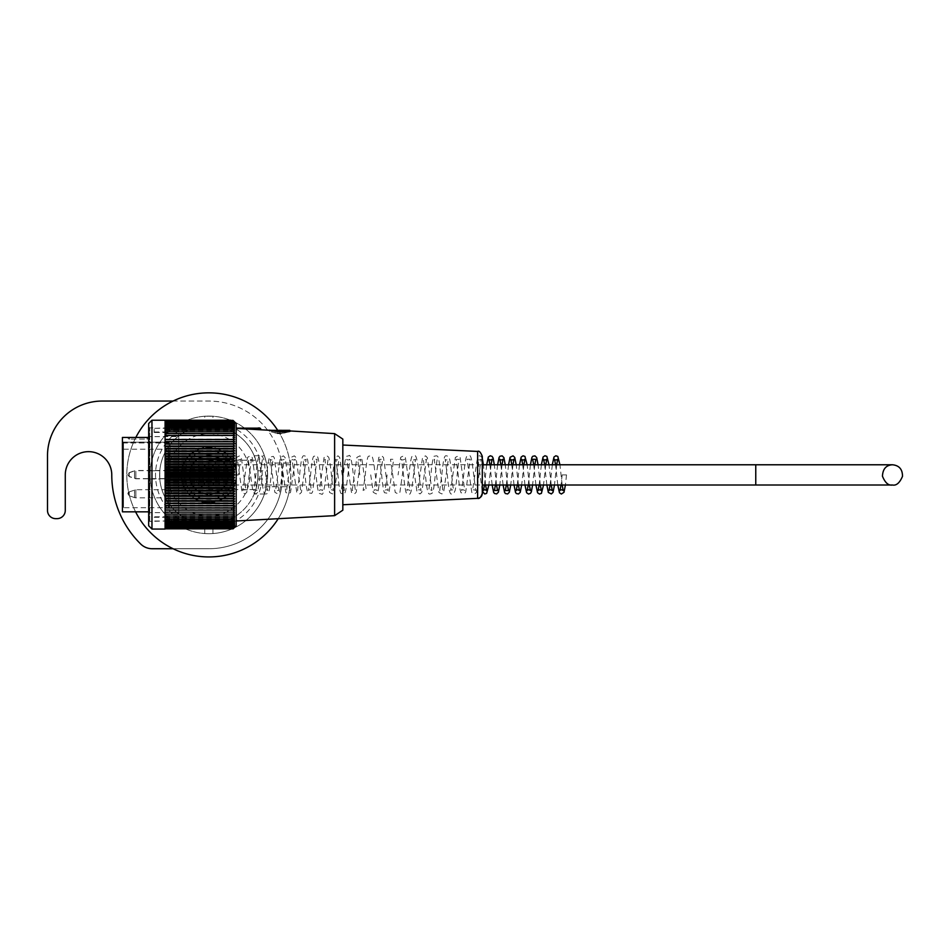 <?xml version="1.0" encoding="UTF-8"?>
<svg xmlns="http://www.w3.org/2000/svg" width="950" height="950" viewBox="0 0 950 950"><rect width="100%" height="100%" fill="white"/><g stroke="black" fill="none" stroke-linecap="round" stroke-linejoin="round"><path stroke-width="0.71" stroke-dasharray="4.75 3.56" d="M482.303 464.776L482.303 485.011L482.303 464.776M236.182 464.776L755.761 464.776L755.761 485.011L755.761 464.776L755.761 485.011L236.182 485.011L236.182 464.776L236.182 485.011L208.846 485.011A10.117 10.117 0 0 0 218.963 474.893A10.117 10.117 0 0 0 208.846 464.776L236.182 464.776M208.846 464.776A10.117 10.117 0 0 1 217.598 479.952A10.117 10.117 0 0 1 200.082 479.952A10.117 10.117 0 0 1 208.846 464.776A10.117 10.117 0 0 0 198.728 474.893A10.117 10.117 0 0 0 208.846 485.011M148.675 511.836L148.675 437.451L148.675 511.836L149.494 512.656L149.494 436.632L149.494 512.656L178.754 512.656L178.754 436.632L178.754 512.656M170.014 443.84L170.014 506.089L170.014 443.84A12.421 1.734 -134.4 0 1 169.124 442.949L168.364 442.189L168.364 507.728L168.364 442.13L169.124 442.89A12.421 1.662 -134.5 0 0 170.014 443.793M170.014 497.859L170.014 489.713L170.014 497.859L135.85 497.859L135.85 489.713L135.85 497.859L134.532 497.622L134.532 489.939L134.532 497.622L129.224 495.698L129.224 491.874A2.019 2.019 180 0 0 127.894 493.774L129.224 491.874L129.224 495.698L127.894 493.798M170.014 454.397L170.014 458.458L170.014 452.746L170.014 454.421L168.91 454.421L170.014 454.397M170.014 468.849L170.014 480.272L170.014 468.849L168.364 470.488L168.364 478.634L168.364 470.488L135.85 470.488L135.85 478.634L135.85 470.488L134.532 470.713L134.532 478.408L134.532 470.713L129.224 472.649A2.019 2.019 180 0 0 127.894 474.549L129.224 472.649L129.224 476.473L129.224 472.649M170.014 469.003L170.014 480.439L170.014 469.003L168.364 470.654L168.364 478.8L168.364 470.654L135.85 470.654L135.85 478.8L135.85 470.654L134.532 470.879L134.532 478.562L134.532 470.879L129.224 472.815A2.019 2.019 180 0 0 127.894 474.715L129.224 472.815L129.224 476.639L129.224 472.815M170.014 456.439L170.014 460.916L170.014 454.801L170.014 456.439L168.91 456.439L168.91 460.916L170.014 460.928L168.91 460.928L168.91 454.801L170.014 454.801L168.91 454.789L168.91 456.428L170.014 456.428M148.675 437.451A1.639 1.639 0 0 1 147.036 439.09L147.036 437.499L147.036 439.09L129.532 439.09L129.532 437.499L129.532 439.09A1.639 1.639 0 0 1 127.894 437.451A1.639 1.639 180 0 0 129.532 439.09L147.036 439.09A1.639 1.639 180 0 0 148.675 437.451L149.494 436.632L178.754 436.632M122.431 511.836L122.431 437.451M122.431 442.938L123.524 442.949L122.431 440.883L122.431 508.82L122.431 440.836L122.431 448.115L122.431 440.883L123.524 442.13L123.524 507.728L123.524 442.189L168.364 442.189M169.124 442.949L123.524 442.949L123.524 449.207L123.524 442.13L168.364 442.13M168.91 452.746L168.91 456.808L170.014 456.808L168.91 456.819L168.91 458.458L170.014 458.458L168.91 458.434L168.91 452.746L170.014 452.746M168.91 452.782L170.014 452.782M167.817 520.956L167.817 516.812L167.817 520.956L149.779 521.408L149.779 427.88L149.779 521.408L148.675 522.5L148.675 426.787L148.675 522.5M167.817 521.004L154.149 521.004M178.754 521.408L178.754 427.88L178.754 521.408L167.817 521.408M167.817 428.331L167.817 432.476L167.817 427.88L154.149 428.331L154.149 432.476L154.149 428.331M167.817 428.284L154.149 428.284M151.964 529.055L151.964 420.221M165.086 529.055L165.086 420.363L165.086 528.829L165.086 420.363L230.719 420.363L230.719 421.931L230.719 420.589L233.118 420.601L230.719 420.589L230.719 421.907L230.719 420.446M236.182 525.778L236.182 423.51M165.086 528.829L165.086 527.107L165.086 528.841L233.106 528.829A204.547 152.582 0 0 0 234.543 527.333A204.547 136.218 0 0 1 233.106 528.675A204.547 159.505 -0 0 0 234.543 527.107A204.547 128.048 0 0 1 233.106 528.366A204.547 165.989 0 0 0 234.543 526.739A204.547 119.522 0 0 1 233.106 527.903A204.547 172.021 0 0 0 234.543 526.217A204.547 110.675 -0 0 1 233.106 527.309A204.547 177.579 0 0 0 234.543 525.564A204.547 101.519 -0 0 1 233.106 526.561A204.547 182.649 0 0 0 234.543 524.768A204.547 92.091 0 0 1 233.106 525.671A204.547 187.209 0 0 0 234.543 523.83A204.547 82.401 0 0 1 233.106 524.638A204.547 191.271 -0 0 0 234.543 522.761A204.547 72.485 0 0 1 233.106 523.474A204.547 194.797 -0 0 0 234.543 521.562A204.547 62.379 -0 0 1 233.106 522.179A204.547 197.802 -0 0 0 234.543 520.232A204.547 52.096 0 0 1 233.106 520.742A204.547 200.248 -0 0 0 234.543 518.783A204.547 41.681 -0 0 1 233.106 519.187A204.547 202.16 0 0 0 234.543 517.204A204.547 31.136 0 0 1 233.106 517.513A204.547 203.514 -0 0 0 234.543 515.518A204.547 20.52 -0 0 1 233.106 515.719A204.547 204.309 -0 0 0 234.543 513.712A204.547 9.832 -0 0 1 233.106 513.808A204.547 204.547 180 0 0 234.543 511.801A204.547 0.867 -0 0 0 233.106 511.789A204.547 204.214 180 0 0 234.543 509.794A204.547 11.578 -0 0 0 233.106 509.675A204.547 203.336 180 0 0 234.543 507.68A204.547 22.242 -0 0 0 233.106 507.466A204.547 201.887 180 0 0 234.543 505.483A204.547 32.858 -0 0 0 233.106 505.162A204.547 199.892 180 0 0 234.543 503.203A204.547 43.379 0 0 0 233.106 502.776A204.547 197.351 180 0 0 234.543 500.84A204.547 53.782 0 0 0 233.106 500.306A204.547 194.263 180 0 0 234.543 498.406A204.547 64.03 -0 0 0 233.106 497.776A204.547 190.641 180 0 0 234.543 495.9A204.547 74.112 -0 0 0 233.106 495.176A204.547 186.509 180 0 0 234.543 493.347A204.547 83.992 -0 0 0 233.106 492.516A204.547 181.854 180 0 0 234.543 490.734A204.547 93.634 0 0 0 233.106 489.82A204.547 176.7 180 0 0 234.543 488.086A204.547 103.028 0 0 0 233.106 487.077A204.547 171.071 180 0 0 234.543 485.391A204.547 112.136 0 0 0 233.106 484.298A204.547 164.967 180 0 0 234.543 482.671A204.547 120.935 -0 0 0 233.106 481.484A204.547 158.412 180 0 0 234.543 479.94A204.547 129.402 0 0 0 233.106 478.669A204.547 151.418 180 0 0 234.543 477.185A204.547 137.512 -0 0 0 233.106 475.831A204.547 144.02 180 0 0 234.543 474.418A204.547 145.243 0 0 0 233.106 472.993A204.547 136.218 180 0 0 234.543 471.651A204.547 152.582 -0 0 0 233.106 470.155A204.547 128.048 180 0 0 234.543 468.896A204.547 159.505 0 0 0 233.106 467.341A204.547 119.522 180 0 0 234.543 466.165A204.547 165.989 -0 0 0 233.106 464.538A204.547 110.675 180 0 0 234.543 463.446A204.547 172.021 -0 0 0 233.106 461.759A204.547 101.519 180 0 0 234.543 460.762A204.547 177.579 -0 0 0 233.106 459.028A204.547 92.091 180 0 0 234.543 458.114A204.547 182.649 -0 0 0 233.106 456.332A204.547 82.401 180 0 0 234.543 455.513A204.547 187.209 -0 0 0 233.106 453.684A204.547 72.485 180 0 0 234.543 452.972A204.547 191.271 0 0 0 233.106 451.096A204.547 62.379 180 0 0 234.543 450.478A204.547 194.797 0 0 0 233.106 448.566A204.547 52.096 180 0 0 234.543 448.056A204.547 197.802 0 0 0 233.106 446.12A204.547 41.681 180 0 0 234.543 445.704A204.547 200.248 0 0 0 233.106 443.745A204.547 31.136 180 0 0 234.543 443.436A204.547 202.16 -0 0 0 233.106 441.453A204.547 20.52 180 0 0 234.543 441.251A204.547 203.514 0 0 0 233.106 439.256A204.547 9.832 180 0 0 234.543 439.161A204.547 204.309 0 0 0 233.106 437.154A204.547 0.867 180 0 1 234.543 437.166A204.547 204.547 180 0 0 233.106 435.159A204.547 11.578 180 0 1 234.543 435.266A204.547 204.214 180 0 0 233.106 433.271A204.547 22.242 180 0 1 234.543 433.485A204.547 203.336 180 0 0 233.106 431.49A204.547 32.858 180 0 1 234.543 431.811A204.547 201.887 180 0 0 233.106 429.827A204.547 43.379 180 0 1 234.543 430.255A204.547 199.892 180 0 0 233.106 428.296A204.547 53.782 180 0 1 234.543 428.818A204.547 197.351 180 0 0 233.106 426.883A204.547 64.03 180 0 1 234.543 427.512A204.547 194.263 180 0 0 233.106 425.612A204.547 74.112 180 0 1 234.543 426.336A204.547 190.641 180 0 0 233.106 424.46A204.547 83.992 180 0 1 234.543 425.291A204.547 186.509 180 0 0 233.106 423.463A204.547 93.634 180 0 1 234.543 424.377A204.547 181.854 180 0 0 233.106 422.596A204.547 103.028 180 0 1 234.543 423.605A204.547 176.7 180 0 0 233.106 421.871A204.547 112.136 180 0 1 234.543 422.976A204.547 171.071 180 0 0 233.106 421.289A204.547 120.935 180 0 1 234.543 422.477A204.547 164.967 180 0 0 233.106 420.862A204.547 129.402 180 0 1 234.543 422.133A205.663 159.279 180 0 0 232.952 420.411A205.663 139.056 0 0 1 234.543 421.907A203.442 149.886 0 0 0 233.261 420.589M165.086 420.862L233.106 420.862M165.086 422.477L234.543 422.477M165.086 421.289L233.106 421.289M165.086 422.976L234.543 422.976M165.086 421.871L233.106 421.871M165.086 423.605L234.543 423.605M234.543 422.548L165.086 422.548L233.106 422.596M165.086 424.377L234.543 424.377M165.086 423.463L233.106 423.463M165.086 425.291L234.543 425.291M165.086 424.46L233.106 424.46M165.086 426.336L234.543 426.336M165.086 425.612L233.106 425.612M165.086 427.512L234.543 427.512M165.086 426.883L233.106 426.883M165.086 428.818L234.543 428.818M165.086 428.296L233.106 428.296M165.086 430.255L234.543 430.255M165.086 429.827L233.106 429.827M165.086 431.811L234.543 431.811M165.086 431.49L233.106 431.49M165.086 433.485L234.543 433.485M165.086 433.271L233.106 433.271M165.086 435.266L234.543 435.266M165.086 435.159L233.106 435.159M233.106 437.154L234.543 437.166M165.086 439.161L234.543 439.161M165.086 439.256L233.106 439.256M165.086 441.251L234.543 441.251M165.086 441.453L233.106 441.453M165.086 443.436L234.543 443.436M165.086 443.745L233.106 443.745M165.086 445.704L234.543 445.704M165.086 446.12L233.106 446.12M165.086 448.056L234.543 448.056M165.086 448.566L233.106 448.566M165.086 450.478L234.543 450.478M165.086 451.096L233.106 451.096M165.086 452.972L234.543 452.972M165.086 453.684L233.106 453.684M165.086 455.513L234.543 455.513M165.086 456.332L233.106 456.332M165.086 458.114L234.543 458.114M165.086 459.028L233.106 459.028M165.086 460.762L234.543 460.762M165.086 461.759L233.106 461.759M165.086 463.446L234.543 463.446M165.086 464.538L233.106 464.538M165.086 466.165L234.543 466.165M165.086 467.341L233.106 467.341M165.086 468.896L234.543 468.896M165.086 470.155L233.106 470.155M165.086 471.651L234.543 471.651M165.086 472.993L233.106 472.993M165.086 474.418L234.543 474.418M165.086 475.831L233.106 475.831M165.086 477.185L234.543 477.185M165.086 478.669L233.106 478.669M165.086 479.94L234.543 479.94M165.086 481.484L233.106 481.484M165.086 482.671L234.543 482.671M165.086 484.298L233.106 484.298M165.086 485.391L234.543 485.391M165.086 487.077L233.106 487.077M165.086 488.086L234.543 488.086M165.086 489.82L233.106 489.82M165.086 490.734L234.543 490.734M165.086 492.516L233.106 492.516M165.086 493.347L234.543 493.347M165.086 495.176L233.106 495.176M165.086 495.9L234.543 495.9M165.086 497.776L233.106 497.776M165.086 498.406L234.543 498.406M165.086 500.306L233.106 500.306M165.086 500.84L234.543 500.84M165.086 502.776L233.106 502.776M165.086 503.203L234.543 503.203M165.086 505.162L233.106 505.162M165.086 505.483L234.543 505.483M165.086 507.466L233.106 507.466M165.086 507.68L234.543 507.68M165.086 509.675L233.106 509.675M165.086 509.794L234.543 509.794M234.543 511.801L233.106 511.789M165.086 513.808L233.106 513.808M165.086 513.712L234.543 513.712M165.086 515.719L233.106 515.719M165.086 515.518L234.543 515.518M165.086 517.513L233.106 517.513M165.086 517.204L234.543 517.204M165.086 519.187L233.106 519.187M165.086 518.783L234.543 518.783M165.086 520.742L233.106 520.742M165.086 520.232L234.543 520.232M165.086 522.179L233.106 522.179M165.086 521.562L234.543 521.562M165.086 523.474L233.106 523.474M165.086 522.761L234.543 522.761M165.086 524.638L233.106 524.638M165.086 523.83L234.543 523.83M165.086 525.671L233.106 525.671M165.086 524.768L234.543 524.768M165.086 526.561L233.106 526.561M165.086 525.564L234.543 525.564M234.543 527.333L165.086 527.333L233.106 527.309M165.086 526.217L234.543 526.217M165.086 527.903L233.106 527.903M165.086 526.739L234.543 526.739M165.086 528.366L233.106 528.366M165.086 527.107L234.543 527.107L165.086 527.155M165.086 528.675L233.106 528.675M165.086 527.416L234.543 527.416M165.086 423.059L234.543 423.059M165.086 423.724L234.543 423.724M165.086 424.519L234.543 424.519M165.086 425.446L234.543 425.446M165.086 426.514L234.543 426.514M165.086 427.714L234.543 427.714M165.086 429.044L234.543 429.044M165.086 430.504L234.543 430.504M165.086 432.072L234.543 432.072M165.086 433.77L234.543 433.77M165.086 435.575L234.543 435.575M165.086 512.121L234.543 512.121M165.086 514.009L234.543 514.009M165.086 515.803L234.543 515.803M165.086 517.477L234.543 517.477M165.086 519.021L234.543 519.021M165.086 520.457L234.543 520.457M165.086 521.764L234.543 521.764M165.086 522.951L234.543 522.951M165.086 523.996L234.543 523.996M165.086 524.911L234.543 524.911M165.086 525.683L234.543 525.683M165.086 526.312L234.543 526.312M165.086 526.799L234.543 526.799M165.086 527.357L234.543 527.357M148.675 423.51L148.675 525.778M148.675 426.787L149.779 427.88L154.149 427.88M236.182 428.402L236.182 520.98L236.182 428.379L251.489 429.234M167.817 432.476L154.149 432.476M167.817 432.416L154.149 432.416M167.817 516.812L154.149 516.812M167.817 516.859L154.149 516.859M165.086 422.18L234.543 422.18L165.086 422.133M230.719 421.859L234.543 421.859M230.719 421.907L234.543 421.907L230.719 421.931M334.614 515.66L334.614 433.687M342.831 510.186L342.831 439.09M342.831 504.747L342.831 445.027L342.831 504.747M272.614 430.92L269.551 430.884L272.614 430.861C268.565 429.863 268.565 429.887 272.614 430.92C281.687 432.155 287.589 432.262 290.332 431.229C287.601 432.179 281.699 432.048 272.614 430.861L288.693 430.861M288.693 431.834L284.038 433.081L288.693 431.834L288.693 430.35L288.693 431.834M284.038 433.081L282.447 433.081L282.447 430.35L282.447 433.069L284.038 433.069M278.849 431.87L278.849 433.093L281.034 433.093L281.034 431.87L278.849 431.87L278.849 430.374L278.849 433.069L278.849 431.799L281.034 431.799L281.034 433.058L278.849 433.058L281.034 433.069L281.034 430.35L281.034 433.081L278.849 433.081L278.849 430.374M275.832 433.081L271.189 431.834L277.436 433.069L277.436 430.35L277.436 433.081L275.832 433.081M277.21 433.628L282.673 433.628L277.21 433.081M278.849 430.303L278.849 431.799M281.034 430.303L281.034 431.799M281.034 430.374L281.034 431.87M482.303 485.011L482.303 456.344M173.078 548.732L208.846 548.732A73.839 73.839 0 0 0 282.673 474.893A73.839 73.839 0 0 0 208.846 401.054L102.196 401.054A54.696 54.696 0 0 0 47.5 455.751L47.5 510.447A8.206 8.206 0 0 0 55.444 518.641L57.071 518.641A8.206 8.206 0 0 0 65.277 510.435L65.277 474.893A23.239 23.239 0 0 1 88.516 451.654A23.239 23.239 0 0 1 111.768 474.893A97.078 97.078 0 0 0 140.659 543.994A16.411 16.411 0 0 0 152.19 548.732L208.846 548.732A73.839 73.839 0 0 0 281.723 486.733L266.428 486.733A58.793 58.793 0 0 1 176.071 523.711A58.793 58.793 0 0 1 176.071 426.075A58.793 58.793 0 0 1 266.428 463.054L281.723 463.054A73.839 73.839 0 0 0 208.846 401.054L173.078 401.054M150.195 470.796L150.195 478.99L150.195 470.796L159.79 470.796L159.79 478.99L159.79 470.796M257.889 470.796L257.889 478.99L257.889 470.796L267.496 470.796L267.496 478.99L267.496 470.796M266.428 463.054A58.793 58.793 0 0 0 176.071 426.075A58.793 58.793 0 0 0 176.071 523.711A58.793 58.793 0 0 0 266.428 486.733C263.898 496.339 263.898 496.339 266.428 486.733C263.898 496.339 263.898 496.339 266.428 486.733L290.023 486.733L290.878 474.893L290.023 463.054L266.428 463.054C263.898 453.447 263.898 453.447 266.428 463.054L264.433 455.751L254.184 455.751L255.823 460.228A49.222 49.222 0 0 0 159.873 479.845A49.222 49.222 0 0 0 208.846 524.115L204.737 523.949L208.846 524.115A49.222 49.222 0 0 0 251.465 450.276A49.222 49.222 0 0 0 166.214 450.276A49.222 49.222 0 0 0 208.846 524.115A49.222 49.222 0 0 0 255.823 489.559C251.287 500.187 257.569 490.532 258.067 474.893C257.569 459.254 251.287 449.599 255.823 460.228L208.846 460.228L208.846 489.559L255.823 489.559L254.184 494.036L264.433 494.036M281.723 463.054L281.723 486.733M208.846 489.559L208.846 460.228M208.846 524.115L212.942 523.949L208.846 524.115M204.737 425.838L212.942 425.838L204.737 425.838L204.737 416.242L212.942 416.242L204.737 416.242M290.023 486.733A82.032 82.032 0 0 1 164.445 543.875A82.032 82.032 0 0 1 164.445 405.911A82.032 82.032 0 0 1 290.023 463.054A82.032 82.032 0 0 0 277.697 430.303M135.826 437.475A82.032 82.032 0 0 0 135.589 511.836M278.196 518.712A82.032 82.032 0 0 0 290.023 463.054M208.846 533.686A58.793 58.793 0 0 1 157.926 445.491A58.793 58.793 0 0 1 259.754 445.491A58.793 58.793 0 0 1 208.846 533.686A58.793 58.793 0 0 0 259.754 445.491A58.793 58.793 0 0 0 157.926 445.491A58.793 58.793 0 0 0 208.846 533.686L204.737 533.544L208.846 533.686M208.846 481.614A6.721 6.721 0 0 0 214.664 471.532A6.721 6.721 0 0 0 203.015 471.532A6.721 6.721 0 0 0 208.846 481.614A6.721 6.721 0 0 1 203.015 471.532A6.721 6.721 0 0 1 214.664 471.532A6.721 6.721 0 0 1 208.846 481.614M236.182 474.893A27.348 27.348 0 0 1 195.166 498.572A27.348 27.348 0 0 1 195.166 451.214A27.348 27.348 0 0 1 236.182 474.893A27.348 27.348 0 0 1 195.166 498.572A27.348 27.348 0 0 1 195.166 451.214A27.348 27.348 0 0 1 236.182 474.893M227.988 474.893A19.143 19.143 0 0 1 199.274 491.471A19.143 19.143 0 0 1 199.274 458.316A19.143 19.143 0 0 1 227.988 474.893A19.143 19.143 0 0 1 199.274 491.471A19.143 19.143 0 0 1 199.274 458.316A19.143 19.143 0 0 1 227.988 474.893M222.514 474.893A13.668 13.668 0 0 1 202.006 486.733A13.668 13.668 0 0 1 202.006 463.054A13.668 13.668 0 0 1 222.514 474.893M217.039 474.893A8.206 8.206 0 0 1 204.737 481.994A8.206 8.206 0 0 1 204.737 467.792A8.206 8.206 0 0 1 217.039 474.893M562.151 474.893L566.521 474.893L562.151 474.893L561.023 485.011M233.997 474.893L238.379 474.893L233.997 474.893L236.609 457.33L239.602 455.846L241.276 457.425L245.979 490.509C244.399 489.571 243.354 489.571 242.808 490.509L247.534 457.366L250.527 455.846L252.261 457.532L256.928 490.532C255.431 489.606 254.362 489.606 253.733 490.532L255.871 474.917C257.747 453.732 259.635 455.703 260.514 455.751L262.39 456.356L263.779 459.468C265.121 465.726 266.867 489.44 267.841 490.485C266.261 489.571 265.216 489.559 264.694 490.473L266.808 474.917C267.556 465.785 268.482 459.824 269.586 457.045L273.351 456.392L274.312 457.947L278.789 490.461L275.642 490.485L280.345 457.389L283.397 455.846L285.131 457.615L289.75 490.521L286.556 490.544L291.317 457.271L294.298 455.834L295.973 457.437L300.675 490.532C299.084 489.582 298.027 489.582 297.493 490.509L299.618 474.917C301.483 454.67 302.955 455.715 304.273 455.798L306.149 456.404L307.539 459.503C308.881 465.868 310.638 489.559 311.6 490.485C310.116 489.582 309.059 489.582 308.453 490.497L310.567 474.917C312.491 454.943 313.726 456.368 314.058 456.261L315.982 455.822C317.241 454.824 318.333 457.746 319.283 464.598L322.549 490.509C321.053 489.594 319.996 489.606 319.366 490.544L324.081 457.425L326.895 455.762L328.724 457.259C329.923 461.51 331.016 469.383 331.978 480.89L333.486 490.532C331.871 489.582 330.814 489.571 330.303 490.509L335.053 457.318L338.034 455.846L339.72 457.425L344.411 490.461L341.264 490.461L343.378 474.917C345.313 455.003 346.536 456.297 346.869 456.249L348.781 455.798C349.98 453.981 351.203 457.876 352.438 467.495L355.359 490.473L352.201 490.509L356.927 457.342L359.979 455.846L361.641 457.484L366.32 490.532C364.824 489.606 363.755 489.606 363.126 490.532L365.251 474.917C367.187 454.979 368.422 456.261 368.731 456.226L370.631 455.786C371.83 454.67 372.946 457.615 373.979 464.621L377.233 490.509C375.761 489.594 374.704 489.594 374.074 490.497L378.789 457.378L381.793 455.881L383.491 457.473L388.17 490.485C386.686 489.582 385.629 489.594 385.011 490.509L387.137 474.917M226.195 465.607A19.689 19.689 0 0 1 208.204 494.57A19.689 19.689 0 0 1 192.114 464.503A19.689 19.689 0 0 1 226.195 465.607A19.689 19.689 0 0 0 192.114 464.503A19.689 19.689 0 0 0 208.204 494.57A19.689 19.689 0 0 0 226.195 465.607M187.34 486.4A24.379 24.379 0 0 1 209.629 450.526A24.379 24.379 0 0 1 229.556 487.754A24.379 24.379 0 0 1 187.34 486.4A24.379 24.379 0 0 0 229.556 487.754A24.379 24.379 0 0 0 209.629 450.526A24.379 24.379 0 0 0 187.34 486.4M232.073 518.284A49.222 49.222 0 0 1 159.648 473.314A49.222 49.222 0 0 1 234.804 433.081A49.222 49.222 0 0 1 232.073 518.284A49.222 49.222 0 0 1 159.648 473.314A49.222 49.222 0 0 1 234.804 433.081A49.222 49.222 0 0 1 232.073 518.284M228.202 511.053A41.016 41.016 0 0 1 167.841 473.575A41.016 41.016 0 0 1 230.482 440.052A41.016 41.016 0 0 1 228.202 511.053M222.003 499.486A27.894 27.894 0 0 1 180.963 473.991A27.894 27.894 0 0 1 223.559 451.202A27.894 27.894 0 0 1 222.003 499.486A27.894 27.894 0 0 1 180.963 473.991A27.894 27.894 0 0 1 223.559 451.202A27.894 27.894 0 0 1 222.003 499.486M122.431 442.902L169.124 442.89M129.224 491.874L135.85 489.713L170.014 489.713M257.521 428.141L257.521 429.234M269.551 430.101L269.551 430.884L270.346 430.35M477.613 451.428L477.613 498.358M208.846 528.212A53.319 53.319 0 0 0 255.016 448.234A53.319 53.319 0 0 0 162.664 448.234A53.319 53.319 0 0 0 208.846 528.212M170.014 506.089L168.364 507.728L123.524 507.728L122.431 508.82M170.014 449.207L123.524 449.207L122.431 448.115M127.894 474.572L129.224 476.473L135.85 478.634L168.364 478.634L170.014 480.272M127.894 474.739L129.224 476.639L135.85 478.8L168.364 478.8L170.014 480.439M178.754 427.88L167.817 427.88M154.149 431.977L167.817 431.977M154.149 517.299L167.817 517.299M150.195 478.99L159.79 478.99M257.889 478.99L267.496 478.99M212.942 533.544L212.942 523.949M204.737 533.544L204.737 523.949M212.942 425.838L212.942 416.242M566.521 474.893L565.416 485.011M557.781 485.011L555.56 464.776M562.174 485.011L559.942 464.776M552.318 464.776L550.086 485.011M556.7 464.776L554.479 485.011M546.844 485.011L544.623 464.776M551.237 485.011L549.005 464.776M541.381 464.776L539.149 485.011M545.763 464.776L543.531 485.011M535.907 485.011L533.686 464.776M540.301 485.011L538.068 464.776M530.433 464.776L528.212 485.011M534.826 464.776L532.594 485.011M524.97 485.011L522.749 464.776M529.364 485.011L527.131 464.776M519.508 464.776L517.275 485.011M523.889 464.776L521.669 485.011M514.033 485.011L511.812 464.776M518.427 485.011L516.194 464.776M508.559 464.776L506.338 485.011M512.952 464.776L510.72 485.011M503.096 485.011L500.864 464.776M507.478 485.011L505.258 464.776M497.622 464.776L495.401 485.011M502.016 464.776L499.783 485.011M492.159 485.011L489.927 464.776M496.541 485.011L494.309 464.776M486.685 464.776L484.464 485.011M491.079 464.776L488.846 485.011M482.303 491.328L477.981 459.266C478.503 460.204 479.572 460.192 481.163 459.254L476.449 492.349L474.786 493.964L471.806 492.516L467.044 459.242L470.226 459.277L465.749 491.779L464.799 493.383L461.047 492.801C459.919 490.105 458.981 484.132 458.233 474.869L456.119 459.313L459.266 459.325C458.304 460.192 456.546 483.966 455.192 490.331L453.827 493.394L451.939 494.012C450.621 494.095 449.16 495.152 447.296 474.869L445.17 459.301C445.692 460.216 446.749 460.216 448.329 459.289L443.65 492.349L441.964 493.952L438.995 492.516L434.209 459.242C434.851 460.18 435.919 460.18 437.404 459.254C436.478 460.002 434.732 482.921 433.438 489.772L432.072 493.311L430.148 494.036C428.854 494.012 427.298 495.544 425.422 474.869L423.296 459.277C423.914 460.192 424.971 460.204 426.455 459.289L421.824 492.207L420.066 493.905L417.062 492.373L412.359 459.289C412.977 460.192 414.034 460.192 415.518 459.289L412.264 485.189C411.231 492.171 410.115 495.104 408.916 493.988L407.004 493.549C406.695 493.525 405.472 494.76 403.536 474.869L401.411 459.254C401.921 460.204 402.978 460.192 404.593 459.242L399.914 492.29L398.264 493.952L395.212 492.456L390.486 459.266L393.656 459.301L389.144 491.91L388.253 493.359L384.429 492.718C383.337 489.974 382.411 484.025 381.662 474.869L379.549 459.325L382.696 459.325L378.005 492.349L376.319 493.941L373.279 492.338L370.726 474.869M485.604 485.011L483.384 464.776M482.303 458.482L481.163 456.356L479.287 455.751L477.636 456.689L472.494 490.532C473.112 489.606 474.169 489.606 475.689 490.532L472.423 464.621C471.461 457.71 470.357 454.753 469.11 455.774L467.198 456.226C466.878 456.356 465.642 454.836 463.707 474.917L461.581 490.521C462.199 489.594 463.256 489.594 464.752 490.497L460.109 457.567L458.363 455.881L455.359 457.413L450.644 490.497C451.25 489.582 452.307 489.582 453.803 490.497C452.829 489.499 451.084 465.856 449.742 459.527L448.341 456.392L446.464 455.774C445.158 455.691 443.686 454.658 441.821 474.917L439.696 490.521C440.325 489.606 441.394 489.618 442.878 490.544L440.372 471.402C438.758 455.786 437.843 456.166 436.43 455.798L434.376 456.202C434.055 456.309 432.832 454.848 430.884 474.917L428.759 490.532C429.4 489.594 430.457 489.582 431.941 490.497L427.298 457.567L425.564 455.846L422.56 457.342L417.834 490.461C418.463 489.571 419.508 489.571 420.981 490.461L417.727 464.586C416.706 457.615 415.601 454.682 414.402 455.798L412.49 456.238C412.157 456.249 410.934 455.074 409.011 474.917L406.873 490.485C407.407 489.571 408.464 489.582 410.044 490.521L405.365 457.437L403.691 455.822L400.71 457.271L398.074 474.917M359.789 474.869L357.651 459.242C358.281 460.18 359.349 460.18 360.834 459.266L356.202 492.219L354.469 493.929L351.464 492.421L346.726 459.289C347.356 460.192 348.412 460.192 349.885 459.301L346.619 485.213C345.622 492.136 344.506 495.057 343.306 493.952L341.383 493.513C341.05 493.489 339.827 494.689 337.903 474.869L335.777 459.277C336.312 460.204 337.369 460.204 338.948 459.266L334.246 492.361L332.559 493.952L329.591 492.48L324.841 459.242C325.458 460.168 326.515 460.18 328.035 459.254L325.102 482.256C323.962 491.708 322.739 495.627 321.444 494.012L319.532 493.572C319.2 493.454 317.977 494.914 316.029 474.869L313.928 459.289L317.074 459.313L312.574 491.886L311.683 493.359L307.859 492.718C306.767 489.939 305.841 483.989 305.093 474.869L302.979 459.325C303.501 460.228 304.558 460.228 306.126 459.313L301.435 492.361L299.749 493.952L296.768 492.468L292.018 459.266C292.529 460.204 293.598 460.204 295.212 459.242L290.546 492.29L288.883 493.941L285.831 492.444L281.093 459.254C281.723 460.18 282.779 460.192 284.264 459.277L279.632 492.219L277.875 493.917L274.871 492.373L270.156 459.289C270.774 460.204 271.819 460.204 273.315 459.301C272.353 460.263 270.596 483.918 269.254 490.271L267.864 493.383L265.976 494C264.67 494.083 263.209 495.116 261.345 474.869L259.207 459.266C259.742 460.204 260.799 460.192 262.39 459.254L257.688 492.349L256.013 493.964L253.044 492.516L248.271 459.277C248.9 460.192 249.957 460.204 251.441 459.289L246.751 492.361L245.064 493.941L242.084 492.444L237.346 459.277C237.88 460.204 238.937 460.204 240.504 459.277L238.367 474.893"/><path stroke-width="1.43" d="M342.831 504.747L477.613 498.358C479.311 498.999 480.866 497.361 482.303 493.442L482.303 493.442C482.042 496.327 480.474 497.966 477.613 498.358L477.613 451.428C479.026 450.526 480.593 452.164 482.303 456.344L482.303 493.442L482.303 485.011L755.761 485.011L755.761 464.776L892.489 464.776L482.303 464.776M148.675 437.451L127.894 437.451L148.675 437.451M127.906 437.451L122.431 437.451L122.431 511.836L148.675 511.836M151.964 529.055L148.675 525.778L148.675 423.51L151.964 420.221L151.964 529.055L165.086 529.055L165.086 420.399L232.952 420.446A205.663 137.762 -0 0 1 234.543 421.931A203.442 151.05 0 0 0 233.261 420.601A203.442 143.236 0 0 1 234.543 421.859A203.442 144.459 0 0 0 234.317 421.634A203.442 144.459 0 0 0 233.261 420.589L233.261 420.601M230.719 420.446L232.952 420.411A205.663 160.384 180 0 1 234.543 422.18A204.547 128.048 180 0 0 233.106 420.921A204.547 165.989 180 0 1 234.543 422.548A204.547 119.522 180 0 0 233.106 421.372A204.547 172.021 180 0 1 234.543 423.059A204.547 110.675 180 0 0 233.106 421.978A204.547 177.579 180 0 1 234.543 423.724A204.547 101.519 180 0 0 233.106 422.726A204.547 182.649 180 0 1 234.543 424.519A204.547 92.091 180 0 0 233.106 423.617A204.547 187.209 180 0 1 234.543 425.446A204.547 82.401 180 0 0 233.106 424.638A204.547 191.271 180 0 1 234.543 426.514A204.547 72.485 180 0 0 233.106 425.802A204.547 194.797 180 0 1 234.543 427.714A204.547 62.379 180 0 0 233.106 427.108A204.547 197.802 180 0 1 234.543 429.044A204.547 52.096 180 0 0 233.106 428.533A204.547 200.248 180 0 1 234.543 430.504A204.547 41.681 180 0 0 233.106 430.089A204.547 202.16 180 0 1 234.543 432.072A204.547 31.136 180 0 0 233.106 431.775A204.547 203.514 180 0 1 234.543 433.77A204.547 20.52 180 0 0 233.106 433.568A204.547 204.309 180 0 1 234.543 435.575A204.547 9.832 180 0 0 233.106 435.48A204.547 204.547 -0 0 1 234.543 437.487A204.547 0.867 180 0 1 233.106 437.487A204.547 204.214 -0 0 1 234.543 439.494A204.547 11.578 180 0 1 233.106 439.613A204.547 203.336 -0 0 1 234.543 441.608A204.547 22.242 180 0 1 233.106 441.821A204.547 201.887 0 0 1 234.543 443.804A204.547 32.858 180 0 1 233.106 444.125A204.547 199.892 0 0 1 234.543 446.084A204.547 43.379 180 0 1 233.106 446.512A204.547 197.351 -0 0 1 234.543 448.447A204.547 53.782 180 0 1 233.106 448.97A204.547 194.263 -0 0 1 234.543 450.882A204.547 64.03 180 0 1 233.106 451.511A204.547 190.641 0 0 1 234.543 453.376A204.547 74.112 180 0 1 233.106 454.112A204.547 186.509 0 0 1 234.543 455.941A204.547 83.992 180 0 1 233.106 456.76A204.547 181.854 -0 0 1 234.543 458.541A204.547 93.634 180 0 1 233.106 459.468A204.547 176.7 0 0 1 234.543 461.201A204.547 103.028 180 0 1 233.106 462.211A204.547 171.071 -0 0 1 234.543 463.885A204.547 112.136 180 0 1 233.106 464.989A204.547 164.967 -0 0 1 234.543 466.604A204.547 120.935 180 0 1 233.106 467.792A204.547 158.412 0 0 1 234.543 469.348A204.547 129.402 180 0 1 233.106 470.618A204.547 151.418 -0 0 1 234.543 472.103A204.547 137.512 180 0 1 233.106 473.456A204.547 144.02 0 0 1 234.543 474.869A204.547 145.243 180 0 1 233.106 476.294A204.547 136.218 -0 0 1 234.543 477.624A204.547 152.582 180 0 1 233.106 479.121A204.547 128.048 0 0 1 234.543 480.379A204.547 159.505 180 0 1 233.106 481.947A204.547 119.522 0 0 1 234.543 483.122A204.547 165.989 180 0 1 233.106 484.749A204.547 110.675 0 0 1 234.543 485.83A204.547 172.021 180 0 1 233.106 487.516A204.547 101.519 0 0 1 234.543 488.514A204.547 177.579 180 0 1 233.106 490.259A204.547 92.091 0 0 1 234.543 491.162A204.547 182.649 180 0 1 233.106 492.955A204.547 82.401 -0 0 1 234.543 493.762A204.547 187.209 180 0 1 233.106 495.603A204.547 72.485 -0 0 1 234.543 496.316A204.547 191.271 180 0 1 233.106 498.192A204.547 62.379 -0 0 1 234.543 498.798A204.547 194.797 180 0 1 233.106 500.709A204.547 52.096 -0 0 1 234.543 501.22A204.547 197.802 180 0 1 233.106 503.168A204.547 41.681 0 0 1 234.543 503.571A204.547 200.248 180 0 1 233.106 505.543A204.547 31.136 -0 0 1 234.543 505.839A204.547 202.16 180 0 1 233.106 507.834A204.547 20.52 -0 0 1 234.543 508.024A204.547 203.514 180 0 1 233.106 510.031A204.547 9.832 -0 0 1 234.543 510.126A204.547 204.309 180 0 1 233.106 512.133A204.547 0.867 0 0 0 234.543 512.121A204.547 204.547 0 0 1 233.106 514.128A204.547 11.578 0 0 0 234.543 514.009A204.547 204.214 0 0 1 233.106 516.016A204.547 22.242 0 0 0 234.543 515.803A204.547 203.336 0 0 1 233.106 517.798A204.547 32.858 -0 0 0 234.543 517.477A204.547 201.887 -0 0 1 233.106 519.448A204.547 43.379 -0 0 0 234.543 519.021A204.547 199.892 -0 0 1 233.106 520.992A204.547 53.782 0 0 0 234.543 520.457A204.547 197.351 0 0 1 233.106 522.393A204.547 64.03 0 0 0 234.543 521.764A204.547 194.263 0 0 1 233.106 523.676A204.547 74.112 -0 0 0 234.543 522.951A204.547 190.641 -0 0 1 233.106 524.816A204.547 83.992 0 0 0 234.543 523.996A204.547 186.509 0 0 1 233.106 525.825A204.547 93.634 -0 0 0 234.543 524.911A204.547 181.854 -0 0 1 233.106 526.692A204.547 103.028 -0 0 0 234.543 525.683A204.547 176.7 -0 0 1 233.106 527.416A204.547 112.136 0 0 0 234.543 526.312A204.547 171.071 0 0 1 233.106 527.986A204.547 120.935 0 0 0 234.543 526.799A204.547 164.967 0 0 1 233.106 528.426A204.547 129.402 0 0 0 234.543 527.155A204.547 158.412 0 0 1 233.106 528.711A204.547 137.512 0 0 0 234.543 527.357A204.547 151.418 0 0 1 233.106 528.841A204.547 145.243 -0 0 0 234.317 527.654A204.547 145.243 -0 0 0 234.543 527.416A204.547 144.02 -0 0 1 233.356 528.592M234.317 421.634L236.182 423.51L236.182 525.778L234.317 527.654M233.106 420.921L165.086 420.921M233.106 421.372L165.086 421.372M233.106 421.978L165.086 421.978M233.106 422.726L165.086 422.726M233.106 423.617L165.086 423.617M233.106 424.638L165.086 424.638M233.106 425.802L165.086 425.802M233.106 427.108L165.086 427.108M233.106 428.533L165.086 428.533M233.106 430.089L165.086 430.089M233.106 431.775L165.086 431.775M233.106 433.568L165.086 433.568M233.106 435.48L165.086 435.48M233.106 437.487L234.543 437.487M165.086 439.494L234.543 439.494M233.106 439.613L165.086 439.613M165.086 441.608L234.543 441.608M233.106 441.821L165.086 441.821M165.086 443.804L234.543 443.804M233.106 444.125L165.086 444.125M165.086 446.084L234.543 446.084M233.106 446.512L165.086 446.512M165.086 448.447L234.543 448.447M233.106 448.97L165.086 448.97M165.086 450.882L234.543 450.882M233.106 451.511L165.086 451.511M165.086 453.376L234.543 453.376M233.106 454.112L165.086 454.112M165.086 455.941L234.543 455.941M233.106 456.76L165.086 456.76M165.086 458.541L234.543 458.541M233.106 459.468L165.086 459.468M165.086 461.201L234.543 461.201M233.106 462.211L165.086 462.211M165.086 463.885L234.543 463.885M233.106 464.989L165.086 464.989M165.086 466.604L234.543 466.604M233.106 467.792L165.086 467.792M165.086 469.348L234.543 469.348M233.106 470.618L165.086 470.618M165.086 472.103L234.543 472.103M233.106 473.456L165.086 473.456M165.086 474.869L234.543 474.869M233.106 476.294L165.086 476.294M165.086 477.624L234.543 477.624M233.106 479.121L165.086 479.121M165.086 480.379L234.543 480.379M233.106 481.947L165.086 481.947M165.086 483.122L234.543 483.122M233.106 484.749L165.086 484.749M165.086 485.83L234.543 485.83M233.106 487.516L165.086 487.516M165.086 488.514L234.543 488.514M233.106 490.259L165.086 490.259M165.086 491.162L234.543 491.162M233.106 492.955L165.086 492.955M165.086 493.762L234.543 493.762M233.106 495.603L165.086 495.603M165.086 496.316L234.543 496.316M233.106 498.192L165.086 498.192M165.086 498.798L234.543 498.798M233.106 500.709L165.086 500.709M165.086 501.22L234.543 501.22M233.106 503.168L165.086 503.168M165.086 503.571L234.543 503.571M233.106 505.543L165.086 505.543M165.086 505.839L234.543 505.839M233.106 507.834L165.086 507.834M165.086 508.024L234.543 508.024M233.106 510.031L165.086 510.031M165.086 510.126L234.543 510.126M233.106 512.133L165.086 512.133M233.106 514.128L165.086 514.128M233.106 516.016L165.086 516.016M233.106 517.798L165.086 517.798M233.106 519.448L165.086 519.448M233.106 520.992L165.086 520.992M233.106 522.393L165.086 522.393M233.106 523.676L165.086 523.676M233.106 524.816L165.086 524.816M233.106 525.825L165.086 525.825M233.106 526.692L165.086 526.692M233.106 527.416L165.086 527.416M233.106 527.986L165.086 527.986M233.106 528.426L165.086 528.426M233.106 528.711L165.086 528.711M233.106 528.841L165.086 528.841M334.614 433.687L334.614 515.66L236.182 520.98M288.693 430.861L334.614 433.628L342.831 439.09L342.831 510.186L334.614 515.66M236.182 428.402L270.406 430.326M272.614 430.92C281.687 432.155 287.589 432.262 290.332 431.229C287.601 432.179 281.699 432.048 272.614 430.861C268.565 429.863 268.565 429.887 272.614 430.92L289.786 430.338L270.287 430.338M257.521 429.566C261.749 429.673 261.749 429.673 257.521 429.59L251.489 429.258M277.436 430.35L271.189 430.338L277.436 430.35M281.034 430.35L278.849 430.303L281.034 430.374M288.693 430.338L282.447 430.35L288.693 430.338M173.078 548.732L152.19 548.732A16.411 16.411 0 0 1 140.659 543.994A97.078 97.078 0 0 1 111.768 474.893A23.239 23.239 0 0 0 88.516 451.654A23.239 23.239 0 0 0 65.277 474.893L65.277 510.435A8.206 8.206 0 0 1 57.071 518.641L55.444 518.641A8.206 8.206 0 0 1 47.5 510.447L47.5 455.751A54.696 54.696 0 0 1 102.196 401.054L173.078 401.054M277.697 430.303A82.032 82.032 0 0 0 135.826 437.475M135.589 511.836A82.032 82.032 0 0 0 278.196 518.712M257.521 429.234L260.799 429.246L257.521 429.258L257.521 428.141L236.182 428.141M270.346 430.35L289.786 430.338M755.761 485.011L892.489 485.011C896.349 485.806 899.686 482.909 902.5 476.354C902.512 469.3 899.175 465.441 892.489 464.776C886.136 465.132 882.799 468.944 882.455 476.199C885.151 482.826 888.488 485.759 892.489 485.011L755.761 485.011M151.964 420.221L230.719 420.221M257.521 428.141C259.528 427.69 260.621 428.058 260.799 429.246L260.799 429.614M269.551 430.884C271.474 429.804 264.979 430.564 281.342 430.303L290.332 430.884M477.613 451.428L342.831 445.027M565.416 485.011L563.979 492.314L561.355 494.024L559.479 492.789L557.781 485.011M561.023 485.011L560.013 490.509C560.643 489.594 561.699 489.582 563.184 490.497L562.174 485.011M559.942 464.776L557.804 456.439L555.857 455.762L553.981 457.033L552.318 464.776M555.56 464.776L554.551 459.277C555.168 460.192 556.225 460.204 557.721 459.289L556.7 464.776M554.479 485.011L553.031 492.349L551.344 493.941L548.352 492.456L546.844 485.011M550.086 485.011L549.088 490.509C549.622 489.571 550.679 489.582 552.259 490.509L551.237 485.011M549.005 464.776L546.856 456.404L544.932 455.739L543.067 456.997L541.381 464.776M544.623 464.776L543.602 459.242C544.231 460.18 545.3 460.18 546.796 459.254L545.763 464.776M543.531 485.011L541.393 493.371L539.469 494.036L537.593 492.765L535.907 485.011M539.149 485.011L538.139 490.544C538.769 489.606 539.826 489.594 541.322 490.509L540.301 485.011M538.068 464.776L536.691 457.579L534.957 455.869L532.819 456.261L531.941 457.366L530.433 464.776M533.686 464.776L532.689 459.289L535.847 459.313L534.826 464.776M532.594 485.011L531.335 491.886L530.444 493.359L528.497 494.012L526.621 492.718L524.97 485.011M528.212 485.011L527.214 490.497C527.832 489.582 528.877 489.582 530.373 490.485L529.364 485.011M527.131 464.776L524.923 456.404L523.034 455.798L521.158 457.069L519.508 464.776M522.749 464.776L521.74 459.325C522.274 460.228 523.319 460.228 524.887 459.313L523.889 464.776M521.669 485.011L520.208 492.361L518.522 493.952L516.396 493.561L515.541 492.468L514.033 485.011M517.275 485.011L516.266 490.509C516.788 489.582 517.857 489.582 519.436 490.532L518.427 485.011M516.194 464.776L514.734 457.437L513.059 455.834L510.091 457.271L508.559 464.776M511.812 464.776L510.779 459.266C511.29 460.204 512.359 460.204 513.974 459.242L512.952 464.776M510.72 485.011L509.307 492.29L507.656 493.941L505.459 493.561L504.604 492.444L503.096 485.011M506.338 485.011L505.317 490.544L508.511 490.521L507.478 485.011M505.258 464.776L503.892 457.615L502.17 455.846L500.032 456.202L499.106 457.389L497.622 464.776M500.864 464.776L499.854 459.254C500.484 460.18 501.541 460.192 503.037 459.277L502.016 464.776M499.783 485.011L498.394 492.219L496.648 493.917L494.511 493.501L493.644 492.373L492.159 485.011M495.401 485.011L494.404 490.485L497.551 490.461L496.541 485.011M494.309 464.776L493.074 457.947L492.112 456.392L490.236 455.774L488.348 457.045L486.685 464.776M489.927 464.776L488.929 459.289C489.535 460.204 490.592 460.204 492.076 459.301L491.079 464.776M488.846 485.011L486.637 493.383L484.749 494L482.303 491.328M484.464 485.011L483.455 490.473C483.978 489.559 485.034 489.571 486.602 490.485L485.604 485.011M483.384 464.776L482.303 458.482"/></g></svg>
